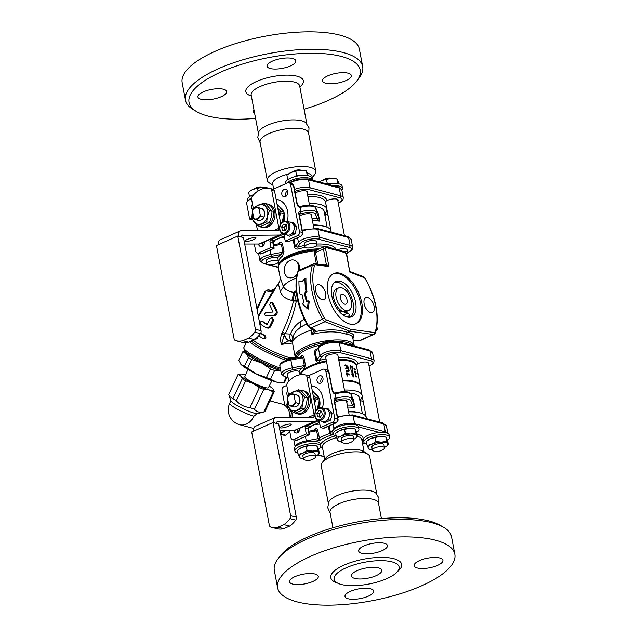 <?xml version="1.0" encoding="UTF-8"?>
<svg xmlns="http://www.w3.org/2000/svg" width="637" height="637" viewBox="0 0 637 637"><rect width="100%" height="100%" fill="white"/><g stroke="black" fill="none" stroke-linecap="round" stroke-linejoin="round"><path stroke-width="0.96" d="M330.197 513.263L327.713 507.705L328.867 501.797A24.66 8.281 -10.7 0 1 351.154 491.31A24.66 8.281 -10.7 0 1 375.726 492.942L378.959 498.023L378.673 504.098M381.412 518.614L378.497 503.19A24.66 8.281 169.3 0 0 352.723 499.631A24.66 8.281 169.3 0 0 330.03 512.347L332.944 527.77M260.246 143.038L257.754 137.481L258.917 131.572A24.66 8.281 -10.7 0 1 267.54 125.202A24.66 8.281 -10.7 0 1 305.768 122.718L309.009 127.798L308.714 133.881M312.273 177.612L314.734 174.458A24.66 8.281 169.3 0 0 315.777 171.257L308.547 132.966A24.66 8.281 169.3 0 0 282.772 129.407A24.66 8.281 169.3 0 0 260.071 142.131L267.309 180.414A24.66 8.281 169.3 0 0 269.451 183.018L272.891 185.056M333.724 185.797A13.106 4.403 -10.7 0 1 342.547 188.289L342.109 186.004A13.106 4.403 169.3 0 0 327.808 184.228M342.547 188.289A13.106 4.403 -10.7 0 1 341.87 190.129M253.852 194.532A13.106 4.403 169.3 0 0 247.419 199.763L247.642 200.974M248.414 200.329A13.106 4.403 -10.7 0 1 251.615 197.964M286.682 183.289A13.106 4.403 -10.7 0 1 300.306 177.922A13.106 4.403 -10.7 0 1 311.812 179.992L311.421 177.874A13.106 4.403 169.3 0 0 297.726 175.979A13.106 4.403 169.3 0 0 285.671 182.739L285.846 183.663M336.193 436.082A13.106 4.403 -10.7 0 1 333.143 433.972A13.106 4.403 -10.7 0 1 337.944 429.402A13.106 4.403 -10.7 0 1 351.226 426.583A13.106 4.403 -10.7 0 1 358.894 429.107A13.106 4.403 -10.7 0 1 356.768 432.22M366.888 444.212A13.106 4.403 -10.7 0 1 363.831 442.102A13.106 4.403 -10.7 0 1 368.632 437.531A13.106 4.403 -10.7 0 1 381.921 434.713A13.106 4.403 -10.7 0 1 389.581 437.237L389.151 434.96A13.106 4.403 169.3 0 0 379.604 432.515L358.48 426.917A13.106 4.403 169.3 0 0 358.456 426.83A13.106 4.403 169.3 0 0 350.796 424.298A13.106 4.403 169.3 0 0 337.514 427.124A13.106 4.403 169.3 0 0 332.713 431.695L333.143 433.972M389.581 437.237A13.106 4.403 -10.7 0 1 387.455 440.35M363.831 442.102L363.401 439.825A13.106 4.403 -10.7 0 1 368.202 435.254A13.106 4.403 -10.7 0 1 379.604 432.515M297.941 453.098A13.106 4.403 -10.7 0 1 294.891 450.996A13.106 4.403 -10.7 0 1 299.693 446.426A13.106 4.403 -10.7 0 1 312.974 443.607A13.106 4.403 -10.7 0 1 320.634 446.131A13.106 4.403 -10.7 0 1 318.508 449.244M320.634 446.131L320.204 443.846A13.106 4.403 -10.7 0 0 314.272 441.353A13.106 4.403 169.3 0 0 299.255 444.14A13.106 4.403 169.3 0 0 294.453 448.711L294.891 450.996M326.638 183.918L327.243 183.424L326.478 179.371L321.876 180.526L319.328 181.983M336.416 183.52L337.857 183.082L337.092 179.037L335.404 178.655A10.017 3.368 -10.7 0 0 331.63 178.376L326.478 179.371M339.059 183.902L337.092 179.037L331.63 178.376A10.017 3.368 -10.7 0 0 321.876 180.526A10.017 3.368 -10.7 0 0 319.925 181.577L319.607 181.792M327.243 183.424L329.647 183.902M337.857 183.082L338.08 183.703M294.796 176.656L296.547 175.294L295.783 171.242L291.181 172.396L286.897 175.199L287.661 179.252L288.553 179.148M305.72 175.39L307.161 174.952L306.397 170.907L304.717 170.525A10.017 3.368 -10.7 0 0 300.935 170.246L295.783 171.242M308.364 175.772L306.397 170.907L300.935 170.246A10.017 3.368 -10.7 0 0 291.181 172.396A10.017 3.368 -10.7 0 0 289.23 173.447L288.911 173.662M296.547 175.294L298.952 175.772M307.161 174.952L307.384 175.573M312.767 180.247L312.042 176.393A20.042 6.728 169.3 0 0 307.743 173.264A20.042 6.728 169.3 0 0 307.679 173.248M288.282 174.1A20.042 6.728 169.3 0 0 272.66 183.83L273.655 189.085M315.777 171.257A24.66 8.281 169.3 0 0 290.002 167.69A24.66 8.281 169.3 0 0 267.309 180.414M325.539 202.232L326.128 201.117A6.704 2.253 -10.7 0 1 326.805 200.695A6.704 2.253 -10.7 0 1 333.876 198.895A6.704 2.253 -10.7 0 1 338.279 200.177A6.704 2.253 -10.7 0 1 337.913 201.141M295.202 193.162A6.704 2.253 -10.7 0 1 302.424 190.813A6.704 2.253 -10.7 0 1 307.583 192.048A6.704 2.253 -10.7 0 1 307.217 193.011M309.216 203.577A28.514 9.579 -10.7 0 1 326.845 209.055A28.514 9.579 -10.7 0 1 325.228 213.244L324.544 213.491M325.228 215.179L325.722 215.593L324.894 214.096L325.228 213.244M325.531 202.136A1.545 1.449 176.3 0 1 326.805 200.695A30.058 10.096 169.3 0 0 307.504 194.532M324.894 214.088L325.642 214.287A16.96 13.066 104.8 0 1 328.031 215.258M253.542 209.119L254.306 207.272L263.185 203.322L269.379 210.616L267.484 216.094L266.696 221.867L257.81 225.817L251.615 218.523L252.451 212.551A10.017 7.724 -75.2 0 0 252.403 212.75A10.017 7.724 -75.2 0 0 254.155 222.026A10.017 7.724 -75.2 0 0 261.696 223.698A10.017 7.724 -75.2 0 0 267.484 216.094A10.017 7.724 -75.2 0 0 265.733 206.826A10.017 7.724 -75.2 0 0 258.192 205.154A10.017 7.724 -75.2 0 0 254.41 208.339M254.856 219.454L258.367 220.386A6.163 4.754 -75.2 0 0 263.989 217.121L263.973 217.034A6.099 4.698 -75.2 0 0 262.436 208.912L262.42 208.832A6.163 4.754 -75.2 0 0 261.528 208.466L258.009 207.535A6.163 4.754 -75.2 0 0 252.395 210.799L253.956 219.088A6.163 4.754 -75.2 0 0 254.856 219.454A6.163 4.754 -75.2 0 0 260.469 216.19L258.901 207.901A6.163 4.754 -75.2 0 0 258.009 207.535M262.436 208.912L263.113 210.106A5.335 4.109 104.8 0 1 264.244 216.094L263.973 217.034M257.81 225.817L260.501 226.533L269.387 222.584L271.282 217.106L272.079 211.333L265.884 204.031L263.185 203.322M266.696 221.867L269.387 222.584M269.379 210.616L272.079 211.333M263.989 217.121L260.469 216.19M258.901 207.901L262.42 208.832M280.766 223.921L274.579 191.156A3.081 2.373 -75.2 0 0 273.002 189.229A3.081 2.373 -75.2 0 0 272.931 189.213L270.223 188.496M241.781 235.379L279.149 235.061L259.02 244.019L244.696 244.019M247.124 239.536A5.781 1.139 -16.5 0 1 252.793 237.8A5.781 1.139 -16.5 0 1 255.994 237.896A5.781 1.139 -16.5 0 1 250.779 240.627A5.781 1.139 -16.5 0 1 244.911 241.184A5.781 1.139 -16.5 0 1 247.124 239.536M253.462 209.199L251.607 199.357A3.081 2.373 104.8 0 1 252.324 196.355A23.123 17.812 -75.2 0 1 270.08 188.456A3.081 2.373 104.8 0 1 270.152 188.472A3.081 2.373 104.8 0 1 271.728 190.399L278.895 228.325L273.512 230.713M238.541 236.263A7.708 4.172 -114 0 1 240.229 230.92A7.708 4.172 -114 0 1 241.208 230.713L277.851 230.713A3.081 1.672 66 0 0 278.25 230.634A3.081 1.672 66 0 0 278.895 228.325M242.498 235.061A3.081 1.672 66 0 0 242.108 235.141A3.081 1.672 66 0 0 241.399 237.02M281.594 233.134A7.708 4.172 -114 0 1 280.129 234.862A7.708 4.172 -114 0 1 279.149 235.061M286.483 221.23L290.759 222.361A6.553 5.048 104.8 0 1 293.96 229.989A6.553 5.048 104.8 0 1 287.406 235.029L283.131 233.898C279.962 232.545 278.895 229.814 279.914 225.705C281.307 222.281 283.497 220.792 286.483 221.23A6.553 5.048 -75.2 0 1 289.962 227.075A6.553 5.048 -75.2 0 1 285.957 233.628A6.553 5.048 -75.2 0 1 283.131 233.898A6.553 5.048 -75.2 0 1 279.922 230.411L279.683 229.177M260.429 333.661A3.081 2.373 -75.2 0 0 261.082 330.746L243.477 237.569L237.776 236.056L255.381 329.241A3.081 2.373 104.8 0 1 254.728 332.156L260.429 333.661A23.426 18.051 104.8 0 1 254.354 339.64L248.653 338.128A23.426 18.051 -75.2 0 0 254.728 332.156M237.776 236.056L216.469 245.54L234.074 338.717A3.081 2.373 104.8 0 0 235.642 340.644A23.426 18.051 -75.2 0 0 235.714 340.66A23.426 18.051 -75.2 0 0 242.864 340.707L248.653 338.128M242.864 340.707L248.557 342.212A23.426 18.051 104.8 0 1 241.415 342.173A23.426 18.051 104.8 0 1 241.343 342.157L235.786 340.684M248.557 342.212L254.354 339.64M259.02 244.019A7.708 4.172 66 0 0 260.007 243.812L280.129 234.862M240.229 230.92L220.099 239.87A7.708 4.172 66 0 0 218.348 244.704M257.531 230.713L256.337 224.375M283.656 221.437A12.334 9.499 -75.2 0 0 284.094 213.881M283.282 211.341A12.334 9.499 -75.2 0 0 279.802 207.248M279.627 207.041A12.334 9.499 104.8 0 1 284.118 221.278M282.82 221.859A11.482 8.846 -75.2 0 0 283.664 215.68M277.82 208.323L280.591 211.142A14.643 11.283 104.8 0 1 280.901 212.79L279.428 216.811M279.269 215.975A13.106 10.096 -75.2 0 0 277.963 209.071M282.048 222.432L284.15 213.65L280.901 212.79M284.15 213.65A14.643 11.283 -75.2 0 0 283.839 212.002L280.591 211.142M283.839 212.002L276.991 203.944M252.228 211.333A5.701 4.395 104.8 0 1 258.733 208.434M260.071 215.497A5.701 4.395 104.8 0 1 253.558 218.395M324.974 215.792L325.722 215.593L324.989 214.765M314.861 206.619A25.432 8.544 -10.7 0 1 324.122 211.269L327.131 227.21M317.369 211.651L318.046 212.487L319.455 219.924L319.32 221.135L317.377 218.802A26.977 9.061 169.3 0 0 312.058 218.626M313.245 224.909A25.432 8.544 -10.7 0 1 321.311 225.641L323.883 226.207A28.514 9.579 169.3 0 0 313.34 225.418M280.145 237.848L284.58 237.689M331.208 232.155L330.969 230.897A28.514 9.579 169.3 0 0 323.883 226.207M274.945 240.165A28.514 9.579 169.3 0 0 274.929 241.479L274.682 240.284M279.133 263.758L278.823 262.094A28.514 9.579 -10.7 0 1 282.51 256.002L283.983 251.766L282.502 243.923C281.865 242.219 281.013 241.734 279.954 242.45A28.514 9.579 169.3 0 0 278.345 243.844M293.155 239.791L294.533 247.076C295.25 248.796 296.555 249.409 298.45 248.916A28.514 9.579 -10.7 0 1 305.227 247.355M273.193 189.293L287.693 182.835A3.081 2.373 104.8 0 1 289.023 182.708L291.873 183.464A3.081 2.373 104.8 0 1 293.45 185.391L296.953 203.936A3.081 1.672 66 0 0 299.39 207.296L300.067 207.471A11.872 3.989 -10.7 0 1 315.769 207.925L317.799 212.774A1.545 1.449 -22.8 0 0 317.72 212.495L315.681 207.654L316.573 212.201A11.872 3.989 169.3 0 0 300.871 211.755L300.202 211.572A3.081 1.672 66 0 0 298.841 213.921L302.344 232.473A1.545 0.518 -10.7 0 1 302.679 232.712C303.196 233.723 302.599 234.934 300.871 236.359L288.091 241.909L285.241 241.152L297.67 235.626L300.521 236.375A1.545 0.836 66 0 0 300.871 236.359M296.953 203.936A1.545 0.518 -10.7 0 1 297.288 204.174L298.602 206.332L299.517 206.603C308.443 204.469 313.81 204.772 315.618 207.511L315.681 207.646M299.135 213.506A1.545 0.836 -114 0 1 299.286 213.53L300.696 213.897L300.871 211.755L300.067 207.471L299.342 206.762M319.455 219.924L318.611 217.05A1.545 1.449 157.2 0 1 317.377 218.802L315.347 213.96L316.573 212.201L318.611 217.05M284.245 235.889L273.719 240.571A1.545 0.836 66 0 0 274.077 240.555L273.138 242.761L274.141 248.255L271.036 247.475L269.953 241.765L272.803 242.522L273.886 248.231L261.457 253.757A1.545 0.836 66 0 0 261.807 253.741L274.141 248.255M252.483 219.861L249.632 219.104L251.631 218.22M285.241 241.152L284.158 235.451A1.545 1.186 -75.2 0 0 282.709 234.543L283.919 234.87M273.138 242.761A1.545 0.518 169.3 0 0 272.803 242.522A1.545 1.186 -75.2 0 1 273.719 240.571L270.868 239.815A1.545 1.186 -75.2 0 0 269.953 241.765M289.986 182.962A12.103 4.061 -10.7 0 1 308.539 179.881A1.545 1.186 -75.2 0 0 307.751 178.917L297.901 179.093L289.031 182.715A3.081 2.373 104.8 0 1 290.599 184.634L293.45 185.391A1.545 0.518 -10.7 0 1 293.784 185.63L297.288 204.174M251.551 198.919L248.629 200.217A3.081 2.373 104.8 0 0 246.798 204.127L249.632 219.104M288.091 241.909L300.521 236.375A3.081 2.373 104.8 0 0 302.344 232.473L299.494 231.717L290.599 184.634M254.338 244.019L255.7 251.209A3.081 2.373 104.8 0 0 257.276 253.136L261.807 253.741M260.127 253.884A3.081 2.373 104.8 0 0 261.457 253.757L258.606 253.008A3.081 2.373 104.8 0 1 257.276 253.136M258.606 253.008L271.036 247.475M287.422 190.766A3.854 2.97 -75.2 0 0 285.623 195.384A3.854 2.97 -75.2 0 0 285.941 196.355M262.548 242.681A3.854 2.97 -75.2 0 0 262.675 246.081M299.494 231.717A3.081 2.373 104.8 0 1 297.67 235.626M264.522 241.805A3.854 2.97 104.8 0 1 260.525 246.511A3.854 2.97 104.8 0 1 258.542 244.019M252.945 209.86A3.854 2.97 104.8 0 1 252.507 204.143M281.825 194.373A3.854 2.97 104.8 0 1 282.756 190.582A3.854 2.97 104.8 0 1 285.774 189.332A3.854 2.97 104.8 0 1 287.653 193.815A3.854 2.97 104.8 0 1 283.799 196.785A3.854 2.97 104.8 0 1 281.825 194.373M276.219 199.819A18.879 14.547 104.8 0 1 278.926 199.962M276.124 199.341A18.879 14.547 104.8 0 1 277.987 199.668A18.879 14.547 104.8 0 1 287.271 221.437M299.541 216.126A6.704 2.253 -10.7 0 1 306.771 213.785A6.704 2.253 -10.7 0 1 311.923 215.011A6.704 2.253 -10.7 0 1 311.557 215.983M270.868 239.815L282.709 234.543M286.411 224.845L284.03 227.473L284.651 230.769M284.954 230.729L282.279 230.14L281.658 226.844L283.712 224.144L286.387 224.734L287.008 228.03L284.954 230.729M284.03 227.473L281.658 226.844M286.085 224.773L283.712 224.144M290.09 222.186L292.964 222.361L296.778 226.852L294.891 226.35L294.238 227.974M293.768 225.243L294.891 226.35M291.077 221.859L291.635 222.711M288.672 235.149L287.765 235.706L286.945 234.91M287.765 235.706L289.652 236.208L295.122 233.779L296.778 226.852M293.394 231.518L293.235 233.277L291.714 233.787M293.235 233.277L295.122 233.779M267.182 203.983L268.703 204.381A11.944 9.205 104.8 0 1 274.818 211.85A11.944 9.205 104.8 0 1 271.935 223.611A11.944 9.205 104.8 0 1 262.587 227.481L261.066 227.083A11.944 9.205 -75.2 0 0 270.414 223.205A11.944 9.205 -75.2 0 0 273.297 211.452A11.944 9.205 -75.2 0 0 267.182 203.983A11.944 9.205 -75.2 0 0 264.857 203.76M258.933 226.119A11.944 9.205 -75.2 0 0 261.066 227.083M356.505 81.385L358.862 78.359A90.175 30.289 169.3 0 0 362.684 66.646A90.175 30.289 169.3 0 0 309.924 49.256A90.175 30.289 169.3 0 0 218.507 68.669A90.175 30.289 169.3 0 0 185.463 100.128A90.175 30.289 169.3 0 0 193.298 109.644L196.602 111.594A87.094 29.254 -10.7 0 1 269.18 57.489A87.094 29.254 -10.7 0 1 356.505 81.385A87.094 29.254 -10.7 0 1 328.278 100.455A87.094 29.254 -10.7 0 1 304.056 109.23M362.684 66.646L359.395 49.24A90.175 30.289 169.3 0 0 306.636 31.85A90.175 30.289 169.3 0 0 215.218 51.263A90.175 30.289 169.3 0 0 182.174 82.722L185.463 100.128M255.588 118.386A87.094 29.254 -10.7 0 1 196.602 111.594M290.472 65.898A14.643 4.921 -10.7 0 1 275.622 69.051A14.643 4.921 -10.7 0 1 267.054 66.224A14.643 4.921 -10.7 0 1 280.535 58.676A14.643 4.921 -10.7 0 1 295.839 60.794A14.643 4.921 -10.7 0 1 290.472 65.898M223.555 89.268A14.643 4.921 -10.7 0 1 226.692 91.553A14.643 4.921 -10.7 0 1 213.22 99.109A14.643 4.921 -10.7 0 1 197.916 96.991A14.643 4.921 -10.7 0 1 207.097 90.486A14.643 4.921 -10.7 0 1 223.555 89.268M254.609 113.195A14.643 4.921 -10.7 0 1 253.391 111.69A14.643 4.921 -10.7 0 1 253.972 109.835M325.674 83.208A14.643 4.921 -10.7 0 1 322.529 80.923A14.643 4.921 -10.7 0 1 336.01 73.366A14.643 4.921 -10.7 0 1 351.313 75.484A14.643 4.921 -10.7 0 1 342.133 81.99A14.643 4.921 -10.7 0 1 325.674 83.208M302.416 390.449L303.937 390.847A11.944 9.205 104.8 0 1 310.052 398.316A11.944 9.205 104.8 0 1 307.169 410.077A11.944 9.205 104.8 0 1 297.821 413.946L296.301 413.548A11.944 9.205 -75.2 0 0 305.649 409.671A11.944 9.205 -75.2 0 0 308.531 397.918A11.944 9.205 -75.2 0 0 302.416 390.449A11.944 9.205 -75.2 0 0 300.083 390.226M294.167 412.585A11.944 9.205 -75.2 0 0 296.301 413.548M288.696 395.665L286.841 385.823A3.081 2.373 104.8 0 1 287.558 382.821A23.123 17.812 -75.2 0 1 305.314 374.922A3.081 2.373 104.8 0 1 305.386 374.938A3.081 2.373 104.8 0 1 306.962 376.865L314.129 414.791L308.746 417.179M292.765 417.179L291.563 410.841M323.907 421.614L322.999 422.172L322.179 421.376M325.316 408.651L326.311 408.325L326.869 409.177M328.628 417.983L328.469 419.743L326.948 420.253M328.995 411.709L330.125 412.816L329.472 414.44M322.999 422.172L324.886 422.673L330.356 420.245L331.519 416.869L332.004 413.317L328.198 408.827L326.311 408.325M328.469 419.743L330.356 420.245M330.125 412.816L332.004 413.317M287.717 406.326L284.866 405.57L282.032 390.592A3.081 2.373 104.8 0 1 283.863 386.683L286.785 385.385M284.866 405.57L286.865 404.678M289.572 430.485L290.934 437.675A3.081 2.373 104.8 0 0 292.51 439.602L297.041 440.207A1.545 0.836 66 0 1 296.683 440.223L293.84 439.474A3.081 2.373 104.8 0 1 292.51 439.602M293.84 439.474L306.27 433.94L305.187 428.231L308.037 428.988L309.112 434.697L306.27 433.94M319.479 422.355L308.953 427.037L306.102 426.28A1.545 1.186 -75.2 0 0 305.187 428.231M306.102 426.28L317.943 421.009L319.153 421.336M334.728 418.183L325.833 371.1L328.684 371.857L332.188 390.401A3.081 1.672 66 0 0 334.624 393.762L335.301 393.937L336.105 398.221L335.436 398.037A3.081 1.672 66 0 0 334.075 400.386L337.578 418.939L334.728 418.183A3.081 2.373 104.8 0 1 332.904 422.092L320.475 427.618L319.392 421.909A1.545 1.186 -75.2 0 0 317.943 421.009M308.419 375.758L322.927 369.301A3.081 2.373 104.8 0 1 324.257 369.173A3.081 2.373 104.8 0 1 325.833 371.1M311.358 385.807A18.879 14.547 104.8 0 1 313.213 386.133A18.879 14.547 104.8 0 1 322.497 407.903M317.059 380.838A3.854 2.97 104.8 0 1 317.99 377.048A3.854 2.97 104.8 0 1 321.008 375.798A3.854 2.97 104.8 0 1 322.887 380.281A3.854 2.97 104.8 0 1 319.033 383.251A3.854 2.97 104.8 0 1 317.059 380.838M288.179 396.325A3.854 2.97 104.8 0 1 287.741 390.608M299.756 428.271A3.854 2.97 104.8 0 1 295.759 432.977A3.854 2.97 104.8 0 1 293.768 430.485M321.717 407.696L325.993 408.827A6.553 5.048 104.8 0 1 329.194 416.455A6.553 5.048 104.8 0 1 322.64 421.495L318.365 420.364C315.196 419.011 314.129 416.279 315.148 412.163C316.541 408.747 318.731 407.258 321.717 407.696A6.553 5.048 -75.2 0 1 325.196 413.54A6.553 5.048 -75.2 0 1 321.183 420.094A6.553 5.048 -75.2 0 1 318.365 420.364A6.553 5.048 -75.2 0 1 315.156 416.877L314.917 415.642M321.621 411.199L322.242 414.496L320.188 417.195L317.513 416.606L316.884 413.309L318.946 410.61L321.621 411.199M321.645 411.311L319.264 413.939L316.884 413.309M321.319 411.239L318.946 410.61M319.264 413.939L319.885 417.235M316.828 419.6A7.708 4.172 -114 0 1 315.363 421.328A7.708 4.172 -114 0 1 314.383 421.527L294.254 430.485A7.708 4.172 66 0 0 295.234 430.278L315.363 421.328M320.475 427.618L323.779 428.311L336.105 422.825A1.545 0.836 66 0 1 335.747 422.841L323.317 428.375M334.775 402.592A6.704 2.253 -10.7 0 1 341.997 400.251A6.704 2.253 -10.7 0 1 347.157 401.477A6.704 2.253 -10.7 0 1 346.791 402.449M348.479 411.375A25.432 8.544 -10.7 0 1 356.545 412.107L359.117 412.672A28.514 9.579 169.3 0 0 348.574 411.884M366.442 418.62L366.203 417.362A28.514 9.579 169.3 0 0 359.117 412.672M311.445 386.285A18.879 14.547 104.8 0 1 314.152 386.428M314.861 393.507A12.334 9.499 104.8 0 1 319.352 407.744M322.656 377.231A3.854 2.97 -75.2 0 0 320.857 381.85A3.854 2.97 -75.2 0 0 321.175 382.821M298.387 432.157L297.813 429.131A3.854 2.97 -75.2 0 0 297.909 432.547M308.372 429.227A1.545 0.518 169.3 0 0 308.037 428.988A1.545 1.186 -75.2 0 1 308.953 427.037A1.545 0.836 66 0 0 309.311 427.013L308.372 429.227L309.375 434.721L296.683 440.223A3.081 2.373 104.8 0 1 295.361 440.35M334.361 400.068L335.922 400.362L336.105 398.221A11.872 3.989 169.3 0 1 351.807 398.666L350.581 400.426L352.611 405.267L354.554 407.592L353.846 403.516A1.545 1.449 157.2 0 1 352.611 405.267A26.977 9.061 169.3 0 0 347.292 405.092M332.188 390.401A1.545 0.518 -10.7 0 1 332.522 390.64L333.836 392.798L334.743 393.069C343.677 390.935 349.044 391.237 350.852 393.977L351.003 394.391A11.872 3.989 -10.7 0 0 335.301 393.937L334.576 393.228M352.595 398.117L351.003 394.391L351.807 398.666L353.846 403.516M353.28 398.953L354.682 406.39M310.171 426.631A28.514 9.579 169.3 0 0 310.155 427.945L309.916 426.75M315.379 424.314L319.814 424.154M360.208 402.258L360.956 402.058L360.128 400.562L360.876 400.753A16.96 13.066 104.8 0 1 363.265 401.724M360.462 401.644L360.216 401.23M344.45 390.035A28.514 9.579 -10.7 0 1 362.071 395.521A28.514 9.579 -10.7 0 1 360.462 399.71L359.778 399.956M350.095 393.085A25.432 8.544 -10.7 0 1 359.356 397.735L362.365 413.676M360.128 400.562L360.462 399.71M295.703 402.656L295.305 401.963A5.701 4.395 104.8 0 1 288.792 404.861L289.19 405.554A6.163 4.754 -75.2 0 0 290.09 405.92A6.163 4.754 -75.2 0 0 295.703 402.656L299.215 403.587L299.478 402.56A5.335 4.109 104.8 0 0 298.347 396.572L297.654 395.298A6.163 4.754 -75.2 0 0 296.754 394.932L293.243 394A6.163 4.754 -75.2 0 0 287.629 397.265L287.454 397.799A5.701 4.395 104.8 0 1 293.968 394.9L294.135 394.367A6.163 4.754 -75.2 0 0 293.243 394M287.454 397.799L288.792 404.861M295.305 401.963L293.968 394.9M314.503 402.441A13.106 10.096 -75.2 0 0 313.197 395.537M317.282 408.898L319.384 400.116L316.135 399.248L314.662 403.277M319.384 400.116A14.643 11.283 -75.2 0 0 319.073 398.467L312.226 390.409M313.054 394.789L315.825 397.607A14.643 11.283 104.8 0 1 316.135 399.248M319.073 398.467L315.825 397.607M318.054 408.325A11.482 8.846 -75.2 0 0 318.898 402.146M318.89 407.903A12.334 9.499 -75.2 0 0 319.328 400.347M318.508 397.807A12.334 9.499 -75.2 0 0 315.036 393.714M294.135 394.367L297.654 395.298M316 410.387L309.813 377.622A3.081 2.373 -75.2 0 0 308.236 375.695A3.081 2.373 -75.2 0 0 308.165 375.679L305.457 374.962M277.015 421.845L277.732 421.527A3.081 1.672 66 0 0 277.342 421.606A3.081 1.672 66 0 0 276.633 423.486M273.767 422.729A7.708 4.172 -114 0 1 275.463 417.378A7.708 4.172 -114 0 1 276.442 417.179L313.086 417.179A3.081 1.672 66 0 0 313.484 417.1A3.081 1.672 66 0 0 314.129 414.791M275.463 417.378L255.333 426.336A7.708 4.172 66 0 0 253.582 431.169M282.358 426.002A5.781 1.139 -16.5 0 1 288.02 424.266A5.781 1.139 -16.5 0 1 291.228 424.361A5.781 1.139 -16.5 0 1 286.013 427.093A5.781 1.139 -16.5 0 1 280.145 427.65A5.781 1.139 -16.5 0 1 282.358 426.002M294.254 430.485L279.93 430.485M295.664 520.126A23.426 18.051 104.8 0 1 289.588 526.098L283.791 528.678L278.098 527.173A23.426 18.051 -75.2 0 1 270.948 527.125A23.426 18.051 -75.2 0 1 270.876 527.11A3.081 2.373 104.8 0 1 269.308 525.183L251.703 432.005L273.01 422.522L290.615 515.707A3.081 2.373 104.8 0 1 289.962 518.614L295.664 520.126A3.081 2.373 -75.2 0 0 296.316 517.212L278.711 424.035L273.01 422.522M283.791 528.678A23.426 18.051 104.8 0 1 276.649 528.638A23.426 18.051 104.8 0 1 276.577 528.622L271.02 527.149M289.588 526.098L283.887 524.593A23.426 18.051 -75.2 0 0 289.962 518.614M278.098 527.173L283.887 524.593M277.732 421.527L314.383 421.527M290.09 405.92L293.601 406.852A6.163 4.754 -75.2 0 0 299.215 403.587M304.613 397.082L302.718 402.56L301.922 408.333L293.044 412.282L295.735 412.999L304.621 409.05L306.516 403.563L307.313 397.799L301.118 390.497L298.419 389.788L304.613 397.082L307.313 397.799M301.922 408.333L304.621 409.05M293.044 412.282L286.849 404.989L287.685 399.017M288.776 395.577L289.532 393.738L298.419 389.788M287.685 399.025A10.017 7.724 -75.2 0 0 287.637 399.216A10.017 7.724 -75.2 0 0 289.389 408.492A10.017 7.724 -75.2 0 0 296.93 410.164A10.017 7.724 -75.2 0 0 302.718 402.56A10.017 7.724 -75.2 0 0 300.967 393.284A10.017 7.724 -75.2 0 0 293.426 391.62A10.017 7.724 -75.2 0 0 289.644 394.805M299.199 403.5A6.099 4.698 -75.2 0 0 297.67 395.378M352.006 374.596A28.052 9.42 -10.7 0 1 352.102 374.62L351.847 371.228L351.154 370.591L350.167 365.383L351.305 366.442L352.07 365.885L353.216 374.667A28.514 9.579 -10.7 0 1 353.758 374.827L353.304 377.032L351.863 374.325A28.514 9.579 -10.7 0 1 352.452 374.46M351.728 366.132L352.858 374.819A28.052 9.42 -10.7 0 1 353.4 374.986L353.081 376.594M350.278 365.964L351.305 366.442M356.409 376.387L356.155 377.12M356.593 376.101L356.521 376.953A28.514 9.579 169.3 0 0 356.115 376.738L355.406 375.488L355.621 374.755L356.027 376.3A28.514 9.579 -10.7 0 1 356.433 376.523L356.067 376.682A28.052 9.42 -10.7 0 0 355.956 376.618M356.609 376.3L356.521 376.953M355.223 371.427L355.327 373.194A28.052 9.42 -10.7 0 1 355.772 373.465L355.86 373.895M355.693 373.035A28.514 9.579 -10.7 0 1 356.147 373.298L356.226 373.736A28.514 9.579 169.3 0 0 355.064 373.107L354.968 373.011A28.052 9.42 -10.7 0 1 355.12 373.083L355.223 371.562M355.772 373.465L356.226 373.736M354.968 373.011L354.61 371.267L355.096 372.725A28.514 9.579 -10.7 0 1 355.478 372.924M355.032 370.073L354.976 368.855L355.223 369.986L354.586 370.089M353.782 368.95L354.307 368.751M354.936 369.476L354.833 370.001M355.088 369.826L354.196 369.102L354.817 368.425M354.395 368.688L355.518 369.548L354.713 369.993M355.39 369.898L354.913 369.906M354.944 368.871L354.18 368.982M348.128 368.656L348.789 369.086L349.164 371.1L348.59 371.769A28.514 9.579 169.3 0 0 346.647 371.578L346.48 370.686A28.514 9.579 -10.7 0 1 348.343 370.869L348.057 368.982M346.178 370.853A28.052 9.42 -10.7 0 1 347.977 371.029M347.929 368.743L348.67 371.761M346.106 372.995L346.918 373.059L347.093 373.951A28.052 9.42 -10.7 0 1 349.012 374.158L349.18 375.05M349.665 374.867L349.538 374.882A28.514 9.579 169.3 0 0 347.627 374.675L347.109 376.149M346.918 373.059L347.292 372.892L346.48 372.836L347.292 372.892L347.093 373.951M347.46 373.784A28.514 9.579 -10.7 0 1 349.371 373.991L349.012 374.158M349.538 374.882L349.371 373.991M347.483 375.981L347.794 375.567L347.483 375.981L346.982 375.512L346.48 372.836M347.627 374.675L347.428 375.734M345.748 368.64L346.329 368.839L345.772 368.035L347.603 367.039L345.326 365.646L345.071 365.001L345.588 364.913L347.874 366.291L348.176 367.891L346.249 368.871M345.071 365.001L347.507 366.45L347.81 368.059L346.194 368.879M344.697 365.168L345.214 365.073M360.279 386.11A28.514 9.579 169.3 0 0 360.231 385.751A28.514 9.579 169.3 0 0 354.108 381.3A28.514 9.579 169.3 0 0 342.602 380.273M338.828 360.303A28.514 9.579 -10.7 0 1 350.334 361.33A28.514 9.579 -10.7 0 1 353.981 362.772A28.514 9.579 -10.7 0 1 356.457 365.781L360.231 385.751M300.513 374.699A28.514 9.579 -10.7 0 1 301.62 372.661A28.514 9.579 -10.7 0 1 326.542 361.681M353.981 362.772L353.153 362.278A27.749 9.316 169.3 0 0 349.609 360.876A27.749 9.316 169.3 0 0 338.749 359.865M326.455 361.227A27.749 9.316 169.3 0 0 302.209 371.904L301.62 372.661M342.738 380.99A28.514 9.579 -10.7 0 1 360.367 386.468L362.071 395.521M328.286 503.119L321.223 465.743A24.66 8.281 -10.7 0 1 322.266 462.542A24.66 8.281 -10.7 0 1 343.916 453.026A24.66 8.281 -10.7 0 1 367.549 453.982A24.66 8.281 -10.7 0 1 369.691 456.586L376.754 493.962M328.366 426.272L329.743 433.55L331.885 434.952L330.563 433.08A1.545 0.518 -10.7 0 1 329.743 433.55A28.514 9.579 169.3 0 0 323.962 435.756A28.514 9.579 169.3 0 0 319.217 438.232A1.545 0.518 -10.7 0 1 318.11 438.622L319.901 440.286L317.736 430.389A1.545 0.518 -10.7 0 1 316.629 430.779L314.137 430.293L314.829 430.071A1.545 1.21 52.5 0 0 315.188 428.916A28.514 9.579 169.3 0 0 313.579 430.309M317.736 430.389C317.099 428.685 316.247 428.199 315.188 428.916M364.595 443.225L362.66 444.26M364.675 443.288L363.878 443.511M322.266 462.542L325.81 458.003A20.042 6.728 -10.7 0 1 340.97 450.781A20.042 6.728 -10.7 0 1 360.04 450.041A20.042 6.728 -10.7 0 1 362.596 451.052L367.549 453.982M346.241 567.766A33.068 11.108 169.3 0 0 334.457 580.275A33.068 11.108 169.3 0 0 368.68 584.073A33.068 11.108 169.3 0 0 399.16 568.053A33.068 11.108 169.3 0 0 381.125 560.64A33.068 11.108 169.3 0 0 346.241 567.766M357.118 570.641A15.415 5.176 -10.7 0 1 372.749 567.328A15.415 5.176 -10.7 0 1 381.762 570.298A15.415 5.176 -10.7 0 1 367.581 578.245A15.415 5.176 -10.7 0 1 351.473 576.023A15.415 5.176 -10.7 0 1 357.118 570.641M277.605 587.76L274.316 570.354A90.175 30.289 -10.7 0 1 278.138 558.641A90.175 30.289 -10.7 0 1 307.36 538.894A90.175 30.289 -10.7 0 1 443.702 527.356A90.175 30.289 -10.7 0 1 451.537 536.872L454.826 554.278A90.175 30.289 -10.7 0 1 421.782 585.737A90.175 30.289 -10.7 0 1 330.364 605.15A90.175 30.289 -10.7 0 1 277.605 587.76A90.175 30.289 -10.7 0 1 360.59 541.259A90.175 30.289 -10.7 0 1 454.826 554.278M443.702 527.356L440.398 525.406A87.094 29.254 169.3 0 0 308.722 536.545A87.094 29.254 169.3 0 0 280.495 555.615L278.138 558.641M419.496 560.592A14.643 4.921 -10.7 0 1 434.346 557.439A14.643 4.921 -10.7 0 1 442.914 560.265A14.643 4.921 -10.7 0 1 429.434 567.814A14.643 4.921 -10.7 0 1 414.13 565.704A14.643 4.921 -10.7 0 1 419.496 560.592M370.63 588.747A14.643 4.921 -10.7 0 1 373.768 591.032A14.643 4.921 -10.7 0 1 360.295 598.581A14.643 4.921 -10.7 0 1 344.991 596.471A14.643 4.921 -10.7 0 1 354.172 589.966A14.643 4.921 -10.7 0 1 370.63 588.747M312.926 581.446A14.643 4.921 -10.7 0 1 298.084 584.599A14.643 4.921 -10.7 0 1 289.517 581.772A14.643 4.921 -10.7 0 1 302.989 574.224A14.643 4.921 -10.7 0 1 318.293 576.334A14.643 4.921 -10.7 0 1 312.926 581.446M361.8 553.29A14.643 4.921 -10.7 0 1 358.655 551.013A14.643 4.921 -10.7 0 1 372.135 543.457A14.643 4.921 -10.7 0 1 387.439 545.575A14.643 4.921 -10.7 0 1 378.259 552.08A14.643 4.921 -10.7 0 1 361.8 553.29M310.872 328.358L311.899 334.433L315.729 331.519L314.527 329.44L310.872 328.031A4.626 2.508 -114 0 1 308.427 325.634A51.637 27.972 -114 0 1 298.18 271.442A4.626 2.508 -114 0 1 299.111 270.263L297.646 272.007A1.545 1.099 17 0 1 298.18 271.442L312.385 265.119A51.637 27.972 66 0 0 322.633 319.312A4.626 2.508 66 0 0 325.077 321.709L349.745 331.248L347.38 332.299C338.804 329.377 328.254 329.114 315.729 331.519A1.545 1.346 30.5 0 1 314.081 330.229L311.899 334.433C325.284 331.081 336.806 331.017 346.464 334.258C350.239 334.767 352.317 335.842 352.675 337.483L354.244 345.756A30.058 10.096 169.3 0 0 322.832 341.416A30.058 10.096 169.3 0 0 295.17 356.919L292.622 343.454A30.058 10.096 -10.7 0 1 311.095 330.213A4.626 1.553 -10.7 0 0 313.205 329.257M314.527 329.44A1.545 1.139 -68.9 0 1 313.786 329.48A1.545 1.139 -68.9 0 1 313.778 329.48L314.216 329.655M314.216 329.711L314.081 330.229M300.043 327.665A9.252 4.276 53.9 0 0 300.115 321.844C295.879 324.735 292.638 328.819 290.384 334.091A6.163 3.902 113.8 0 0 291.085 340.357L292.502 340.564L293.792 334.783C294.772 332.355 297.081 329.823 300.712 327.203A24.278 8.154 169.3 0 1 306.755 324.09M300.927 327.06L306.628 323.851M352.89 338.605C355.175 335.341 353.336 333.239 347.38 332.299L346.464 334.258M302.042 294.485L300.003 293.991L302.034 294.445A53.182 28.808 66 0 0 304.04 302.782L302.241 303.586L307.424 308.786L308.252 300.911L306.445 301.715A53.182 28.808 -114 0 1 304.438 293.37L306.015 291.316A53.182 28.808 -114 0 1 304.956 278.457L301.946 281.785L298.944 281.132A53.182 28.808 66 0 0 300.003 293.991M304.956 278.457L305.951 278.719A51.637 27.972 66 0 0 306.962 291.571L305.386 293.625A51.637 27.972 66 0 0 307.233 301.365M308.252 300.911L309.216 301.166L308.419 309.049L307.424 308.786M258.431 316.716L275.319 288.569C273.56 290.225 271.673 290.783 269.674 290.217A6.163 6.099 -145 0 0 275.303 287.828L278.377 283.847L280.216 291.037C281.697 295.918 285.583 299.048 291.889 300.417A9.252 0.956 104.6 0 0 293.577 292.343C288.322 291.451 284.89 289.485 283.29 286.459L280.121 277.262L278.313 267.699A30.058 10.096 -10.7 0 1 314.463 251.018L314.296 252.873L316.39 263.989M296.946 274.651L293.171 277.573L289.365 277.995M294.087 260.119L295.879 260.844L298.259 263.009L299.557 266.091L299.358 270.152M296.301 292.112L293.577 292.343A24.278 8.154 -10.7 0 1 296.157 290.743M296.261 300.983L294.19 292.534L293.466 301.022C290.934 311.859 287.215 322.25 282.326 332.195A4.626 0.741 -153.8 0 1 285.201 333.78C290.273 323.564 293.952 312.799 296.237 301.484L296.261 300.983L291.889 300.417M292.622 343.454L292.407 341.623A29.963 10.065 -10.7 0 1 292.502 340.564C292.749 337.061 292.041 334.903 290.384 334.091L285.201 333.78L284.612 334.568A6.163 3.456 69.6 0 0 289.047 340.811L291.085 340.357M292.423 341.862L289.015 340.803A6.163 3.241 -116.8 0 1 284.261 335.062L284.612 334.568A4.626 0.812 20.5 0 0 281.825 333.358L281.578 334.043C280.407 337.666 280.352 341.113 281.395 344.378L289.007 340.795M324.448 318.189A50.1 27.136 -114 0 1 314.511 265.613A3.081 1.672 -114 0 1 315.673 264.753A1.545 1.226 -82.2 0 0 314.702 263.758L326.431 265.358L328.923 266.569L325.563 248.78A1.545 0.836 -114 0 1 326.24 247.61L345.238 252.642A1.545 0.836 -114 0 1 346.456 254.322A1.545 0.518 169.3 0 1 346.783 254.561L349.817 272.103L363.735 277.485A3.081 1.672 -114 0 1 365.367 279.086A50.1 27.136 -114 0 1 375.304 331.646A3.081 1.672 -114 0 1 374.134 332.498A1.545 1.226 97.8 0 1 373.298 334.473L349.745 331.248L350.661 329.289L326.072 319.782A3.081 1.672 -114 0 1 324.448 318.189L307.719 325.81C296.977 306.071 293.617 288.131 297.646 272.007M298.49 270.661A9.252 7.126 -75.2 0 0 293.92 260.071A9.252 7.126 -75.2 0 0 289.939 260.453A9.252 7.126 -75.2 0 0 284.277 269.706A9.252 7.126 -75.2 0 0 289.19 277.955A9.252 7.126 -75.2 0 0 293.171 277.573A9.252 7.126 -75.2 0 0 297.105 273.966M280.216 291.037A9.252 6.266 159.5 0 0 283.29 286.459A30.058 10.096 169.3 0 1 296.332 278.066M317.043 249.823L314.057 250.07A1.545 0.414 -95 0 1 314.463 251.018L317.903 249.489M314.296 252.873A1.545 0.518 169.3 0 0 315.554 252.563L316.079 250.811L317.767 249.553M297.885 301.142L293.466 301.022M281.578 334.043A4.626 0.852 17.9 0 1 284.261 335.062L281.395 344.378L292.55 343.024M354.984 340.389A1.545 1.226 -82.2 0 0 355.613 340.317L353.216 340.333M340.102 273.233A27.439 14.866 -114 0 1 360.478 297.829A27.439 14.866 -114 0 1 356.059 323.7A27.439 14.866 -114 0 1 331.32 304.677A27.439 14.866 -114 0 1 333.748 273.56A27.439 14.866 -114 0 1 340.102 273.233M367.708 297.559A8.09 4.387 -114 0 1 373.72 304.812A8.09 4.387 -114 0 1 372.414 312.441A8.09 4.387 -114 0 1 365.12 306.827A8.09 4.387 -114 0 1 365.837 297.654A8.09 4.387 -114 0 1 367.708 297.559M319.264 284.723A8.09 4.387 -114 0 1 325.276 291.977A8.09 4.387 -114 0 1 323.97 299.613A8.09 4.387 -114 0 1 316.677 293.999A8.09 4.387 -114 0 1 317.393 284.819A8.09 4.387 -114 0 1 319.264 284.723M315.673 264.753L328.923 266.569L326.295 264.228L324.376 265.08M282.326 332.195L281.825 333.358M346.456 254.322L349.817 272.103L350.613 271.744L363.106 276.577A1.545 1.139 111.1 0 1 363.735 277.485M266.967 290.974L268.551 291.483A1.545 0.979 102.7 0 1 269.674 290.217L268.44 289.779A3.081 2.373 -75.2 0 0 268.185 289.692L264.968 291.38L265.414 291.786A1.545 1.186 104.8 0 1 266.967 290.974A1.545 0.979 -66.7 0 1 268.44 289.779L268.185 289.692M275.303 287.828A23.059 3.36 -154.9 0 0 275.319 288.569L272.803 291.181L258.248 315.745M273.106 291.762A1.545 0.47 37.6 0 0 272.803 291.181L268.551 291.483M334.759 282.215A19.269 10.439 -114 0 1 337.984 282.382A19.269 10.439 -114 0 1 351.911 298.522A19.269 10.439 -114 0 1 350.31 317.154M340.349 281.323A19.269 10.439 66 0 0 335.89 281.554A19.269 10.439 66 0 0 334.186 303.403A19.269 10.439 66 0 0 351.552 316.764A19.269 10.439 66 0 0 354.658 298.594A19.269 10.439 66 0 0 340.349 281.323M338.701 310.832A2.309 1.25 -114 0 1 338.757 310.808A2.309 1.25 -114 0 1 339.29 310.776L347.834 313.046A2.309 1.25 -114 0 1 349.665 315.562L349.697 315.729A2.309 1.25 -114 0 1 349.482 317.258M338.709 287.892L336.336 288.943A12.334 6.681 66 0 0 334.353 300.568A12.334 6.681 66 0 0 343.51 311.628A12.334 6.681 66 0 0 346.369 311.477L348.734 310.426A12.334 6.681 -114 0 1 345.875 310.569A12.334 6.681 -114 0 1 336.718 299.517A12.334 6.681 -114 0 1 338.709 287.892A12.334 6.681 -114 0 1 349.824 296.444A12.334 6.681 -114 0 1 348.734 310.426M270.072 250.07L271.274 256.361L280.925 254.529A30.058 10.096 169.3 0 0 277.644 258.033L278.695 261.528A6.163 2.07 -10.7 0 1 276.434 263.678A6.163 2.07 -10.7 0 1 270.184 265A6.163 2.07 -10.7 0 1 266.577 263.814A6.163 2.07 -10.7 0 1 272.254 260.637A6.163 2.07 -10.7 0 1 278.695 261.528M297.59 237.824L298.458 242.402L295.353 246.607L293.999 239.416M280.24 368.059A26.205 3.814 -154.9 0 1 243.86 348.248A26.205 3.814 -154.9 0 1 243.836 347.619L246.193 342.595M243.86 348.248L244.608 350.246A24.66 3.591 25.1 0 0 257.794 359.555A24.66 3.591 25.1 0 0 280.495 369.444M342.778 294.167A5.399 2.922 66 0 0 341.528 294.23A5.399 2.922 66 0 0 341.05 300.346A5.399 2.922 66 0 0 345.915 304.088A5.399 2.922 66 0 0 346.783 299A5.399 2.922 66 0 0 342.778 294.167M376.746 327.577L376.945 328.612A1.545 1.186 104.8 0 1 376.172 330.492M376.586 328.517L376.945 328.612A1.545 0.518 -10.7 0 1 377.279 328.851L376.873 326.741M266.29 315.809L274.093 315.689C276.904 315.052 277.82 313.324 276.824 310.498L272.962 303.14L271.41 302.264L270.494 302.535L269.706 304.717L273.082 312.026L265.645 312.425L264.347 314.192L265.326 315.554L273.122 315.434C275.917 314.789 276.832 313.062 275.853 310.243L271.41 302.264M262.484 321.462L262.938 321.581A26.189 3.814 25.1 0 0 267.397 324.424M268.145 328.174L266.744 327.888L268.607 328.135L270.263 327.147L273.695 320.172L272.54 317.823M260.74 333.143A25.599 3.726 25.1 0 0 265.159 335.779C266.417 337.674 266.027 338.661 263.997 338.749M260.429 327.291L260.796 329.233M257.818 336.766L257.244 338.303L255.779 339.179M306.015 291.316L306.962 291.571M304.438 293.37L305.386 293.625M254.8 338.916L256.281 338.04M258.654 335.882A26.834 3.902 25.1 0 0 263.017 338.494C265.04 338.398 265.43 337.411 264.188 335.524A27.152 3.949 -154.9 0 1 260.605 333.398M263.017 338.494L264.267 338.86M264.188 335.524L265.159 335.779M267.054 324.528L267.014 324.512A27.725 4.037 -154.9 0 1 261.974 321.327L262.723 321.486M262.938 321.581L261.974 321.327C260.398 321.51 259.96 322.481 260.66 324.265A27.646 4.021 25.1 0 0 265.971 327.601L266.744 327.888M267.182 327.92L269.57 326.502L272.716 319.909L272.063 317.696L270.176 318.468L267.198 324.552M267.644 327.872L268.607 328.135M268.097 327.744L269.069 327.999M268.535 327.522L269.515 327.784M268.933 327.235L269.913 327.498M269.284 326.885L270.263 327.147M269.57 326.502L270.55 326.757M269.785 326.088L270.765 326.351M271.991 302.878L272.962 303.14M304.582 245.468A30.058 10.096 169.3 0 0 297.734 247.06L300.194 243.716L298.458 242.402A12.103 4.061 169.3 0 1 307.392 237.792A12.103 4.061 169.3 0 1 319.376 237.235A1.545 1.186 104.8 0 1 318.46 239.186L349.156 247.315A10.558 3.543 -10.7 0 1 347.635 252.61M298.45 248.916L297.734 247.06L295.353 246.607A1.545 0.518 169.3 0 1 294.533 247.076M279.579 243.629L278.902 243.836L281.395 244.313L282.876 252.156L280.925 254.529A1.545 1.21 52.5 0 1 282.51 256.002M273.512 244.767L279.595 243.613A1.545 1.21 52.5 0 0 279.954 242.45M326.017 358.894A30.058 10.096 169.3 0 0 319.161 360.478L316.788 360.024L319.885 355.828L318.404 347.977A12.103 4.061 -10.7 0 1 327.338 343.367A12.103 4.061 -10.7 0 1 339.322 342.81L370.017 350.939A12.103 4.061 -10.7 0 1 372.613 352.826L374.094 360.669A12.103 4.061 169.3 0 0 371.498 358.782L340.803 350.653A12.103 4.061 169.3 0 0 328.819 351.218A12.103 4.061 169.3 0 0 319.885 355.828L321.629 357.134A10.558 3.543 -10.7 0 1 329.417 353.105A10.558 3.543 -10.7 0 1 339.895 352.603L370.583 360.733A10.558 3.543 -10.7 0 1 369.07 366.028M317.322 348.781C315.442 349.371 314.495 350.661 314.479 352.651L315.968 360.494A1.545 0.518 169.3 0 0 316.788 360.024L315.307 352.181L318.588 347.014M318.627 346.958L315.307 352.181A1.545 0.518 -10.7 0 1 314.479 352.651M315.968 360.494C316.677 362.214 317.982 362.827 319.885 362.334A28.514 9.579 -10.7 0 1 326.383 360.829M321.629 357.134L319.161 360.478L319.885 362.334M300.194 374.747A28.514 9.579 -10.7 0 1 303.945 369.42L305.41 365.184L303.929 357.341C303.292 355.645 302.448 355.151 301.381 355.868A28.514 9.579 169.3 0 0 299.772 357.269M300.234 374.739A28.514 9.579 -10.7 0 1 326.407 360.972M338.693 359.587A28.514 9.579 -10.7 0 1 356.322 365.065A28.514 9.579 -10.7 0 1 356.37 365.423M288.067 377.542L285.424 376.841A10.558 3.543 -10.7 0 1 283.983 373.401A10.558 3.543 -10.7 0 1 292.702 369.786L290.679 359.085M303.929 357.341A1.545 0.518 -10.7 0 1 302.822 357.731L304.303 365.574L292.327 367.852A12.103 4.061 169.3 0 0 281.371 374.054L279.89 366.211A12.103 4.061 -10.7 0 1 290.846 360.001L302.822 357.731L300.338 357.253L301.03 357.031A1.545 1.21 52.5 0 0 301.381 355.868M305.41 365.184A1.545 0.518 169.3 0 1 304.303 365.574L302.36 367.955A30.058 10.096 169.3 0 0 299.072 371.451L300.091 374.763M303.945 369.42A1.545 1.21 52.5 0 0 302.36 367.955L292.702 369.786M333.167 273.846A27.439 14.866 -114 0 1 338.924 273.767A27.439 14.866 -114 0 1 359.109 297.798A27.439 14.866 -114 0 1 355.454 323.938M337.459 249.823A6.163 2.07 -10.7 0 1 343.614 248.589A6.163 2.07 -10.7 0 1 347.101 249.776L347.643 252.634A6.163 2.07 -10.7 0 1 346.663 254.083M304.828 246.79L304.295 243.939A6.163 2.07 -10.7 0 1 309.964 240.762A6.163 2.07 -10.7 0 1 316.414 241.646L316.947 244.504A6.163 2.07 -10.7 0 1 314.694 246.654A6.163 2.07 -10.7 0 1 308.443 247.984A6.163 2.07 -10.7 0 1 304.828 246.79A6.163 2.07 -10.7 0 1 310.506 243.613A6.163 2.07 -10.7 0 1 316.947 244.504M301.301 170.238A6.163 2.07 169.3 0 0 292.303 171.934M343.614 251.456A6.163 2.07 -10.7 0 1 347.643 252.634M331.996 178.368A6.163 2.07 169.3 0 0 322.999 180.064M266.577 263.814L266.043 260.963A6.163 2.07 -10.7 0 1 270.645 258.017A6.163 2.07 -10.7 0 1 277.644 258.033M258.041 190.965L257.531 188.265L252.929 189.412L250.66 190.686L248.645 192.223L249.409 196.268L250.301 196.164M268.193 188.17L266.465 187.549A10.017 3.368 -10.7 0 0 262.683 187.27L257.531 188.265M268.448 188.194L262.683 187.27A10.017 3.368 -10.7 0 0 252.929 189.412A10.017 3.368 -10.7 0 0 250.978 190.471L250.66 190.686M263.049 187.262A6.163 2.07 169.3 0 0 254.052 188.958M280.718 370.591A22.351 3.257 -154.9 0 1 267.078 365.439A22.351 3.257 -154.9 0 1 246.033 352.014L246.041 352.014M288.784 381.332L287.47 374.381A6.163 2.07 -10.7 0 1 289.731 372.231A6.163 2.07 -10.7 0 1 299.072 371.451M307.058 450.399L312.528 451.06A10.017 3.368 169.3 0 0 302.774 453.21L307.058 450.399L306.293 446.354L301.699 447.5L297.407 450.303L298.18 454.356L302.774 453.21A10.017 3.368 169.3 0 0 299.199 456.992A10.017 3.368 169.3 0 0 301.596 458.345A10.017 3.368 169.3 0 0 303.379 458.592M317.68 450.056L318.699 452.692A10.017 3.368 169.3 0 0 312.528 451.06L317.68 450.056L316.915 446.011L315.227 445.629A10.017 3.368 -10.7 0 0 311.445 445.351L306.293 446.354M315.498 456.307A10.017 3.368 169.3 0 0 317.075 455.423A10.017 3.368 169.3 0 0 318.699 452.692L319.408 453.671L318.643 449.618L316.915 446.011L311.445 445.351A10.017 3.368 -10.7 0 0 301.699 447.5A10.017 3.368 -10.7 0 0 299.74 448.552L299.43 448.767M303.459 458.99L302.893 455.988A6.163 2.07 -10.7 0 1 305.147 453.839A6.163 2.07 -10.7 0 1 311.397 452.509A6.163 2.07 -10.7 0 1 315.004 453.695L315.578 456.705A6.163 2.07 -10.7 0 1 314.805 457.995A11.251 11.251 0 0 1 304.645 459.914A6.163 2.07 -10.7 0 1 303.459 458.99A6.163 2.07 -10.7 0 1 305.72 456.84A6.163 2.07 -10.7 0 1 311.971 455.511A6.163 2.07 -10.7 0 1 315.578 456.705M319.408 453.671L317.21 455.336M301.596 458.345L299.908 457.963L298.18 454.356M295.679 358.042A5.399 1.815 169.3 0 0 290.488 357.93A5.399 1.815 169.3 0 0 285.894 359.985L285.519 360.462M285.591 360.438A6.163 2.07 -10.7 0 1 287.303 359.387A6.163 2.07 -10.7 0 1 295.13 358.145M356.927 366.124C356.139 365.893 356.362 365.152 357.596 363.91A6.163 2.07 -10.7 0 1 358.679 363.337A6.163 2.07 -10.7 0 1 364.929 362.007A6.163 2.07 -10.7 0 1 368.536 363.201L379.668 422.124M328.222 370.567L325.722 357.357A6.163 2.07 -10.7 0 1 327.983 355.207A6.163 2.07 -10.7 0 1 334.234 353.877A6.163 2.07 -10.7 0 1 337.841 355.072L344.736 391.58M345.318 433.383L350.78 434.036A10.017 3.368 169.3 0 0 341.026 436.186L345.318 433.383L344.545 429.33L339.951 430.477L335.667 433.279L336.432 437.332L341.026 436.186A10.017 3.368 169.3 0 0 337.451 439.968A10.017 3.368 169.3 0 0 339.847 441.322A10.017 3.368 169.3 0 0 341.639 441.568M355.932 433.041L356.951 435.668A10.017 3.368 169.3 0 0 350.78 434.036L355.932 433.041L355.167 428.988L353.479 428.605A10.017 3.368 -10.7 0 0 349.697 428.327L344.545 429.33M353.75 439.283A10.017 3.368 169.3 0 0 355.335 438.399A10.017 3.368 169.3 0 0 356.951 435.668L357.66 436.648L356.895 432.603L355.167 428.988L349.697 428.327A10.017 3.368 -10.7 0 0 339.951 430.477A10.017 3.368 -10.7 0 0 337.992 431.536L337.682 431.743M341.711 441.967L341.145 438.965A6.163 2.07 -10.7 0 1 343.407 436.815A6.163 2.07 -10.7 0 1 349.649 435.485A6.163 2.07 -10.7 0 1 353.264 436.671L353.83 439.681A6.163 2.07 -10.7 0 1 353.065 440.971A11.251 11.251 0 0 1 342.897 442.89A6.163 2.07 -10.7 0 1 341.711 441.967A6.163 2.07 -10.7 0 1 343.972 439.817A6.163 2.07 -10.7 0 1 350.223 438.495A6.163 2.07 -10.7 0 1 353.83 439.681M357.66 436.648L355.462 438.312M339.847 441.322L338.159 440.947L336.432 437.332M334.576 341.4L334.051 341.09A5.399 1.815 169.3 0 0 328.883 340.883A5.399 1.815 169.3 0 0 324.145 342.961L323.771 343.439M323.843 343.415A6.163 2.07 -10.7 0 1 325.555 342.372A6.163 2.07 -10.7 0 1 334.505 341.4M376.005 441.513L381.475 442.166A10.017 3.368 169.3 0 0 371.721 444.315L376.005 441.513L375.241 437.46L370.646 438.606L366.355 441.409L367.119 445.462L371.721 444.315A10.017 3.368 169.3 0 0 368.146 448.098A10.017 3.368 169.3 0 0 370.535 449.451A10.017 3.368 169.3 0 0 372.327 449.698M386.627 441.17L387.646 443.806A10.017 3.368 169.3 0 0 381.475 442.166L386.627 441.17L385.855 437.117L384.175 436.735A10.017 3.368 -10.7 0 0 380.393 436.456L375.241 437.46M384.445 447.413A10.017 3.368 169.3 0 0 386.022 446.529A10.017 3.368 169.3 0 0 387.646 443.806L388.355 444.777L387.591 440.732L385.855 437.117L380.393 436.456A10.017 3.368 -10.7 0 0 370.646 438.606A10.017 3.368 -10.7 0 0 368.688 439.665L368.369 439.872M372.406 450.096L371.833 447.094A6.163 2.07 -10.7 0 1 374.094 444.944A6.163 2.07 -10.7 0 1 380.345 443.615A6.163 2.07 -10.7 0 1 383.952 444.801L384.525 447.811A6.163 2.07 -10.7 0 1 383.753 449.101A11.251 11.251 0 0 1 373.593 451.02A6.163 2.07 -10.7 0 1 372.406 450.096A6.163 2.07 -10.7 0 1 374.667 447.946A6.163 2.07 -10.7 0 1 380.918 446.625A6.163 2.07 -10.7 0 1 384.525 447.811M388.355 444.777L386.149 446.441M370.535 449.451L368.855 449.077L367.119 445.462M244.473 366.227L248.526 357.572L246.232 353.447L242.816 351.72L238.771 360.383L241.065 364.499L244.473 366.227A25.432 3.703 25.1 0 0 247.658 368.194L256.48 374.046L266.417 377.502A25.432 3.703 25.1 0 0 270.55 379.158L276.522 382.089L283.608 382.622L280.997 382.797A23.123 3.368 -154.9 0 1 276.522 382.089A23.123 3.368 -154.9 0 1 256.48 374.046A23.123 3.368 -154.9 0 1 241.065 364.499A23.123 3.368 -154.9 0 1 240.491 363.838A23.123 3.368 -154.9 0 1 240.452 363.791M242.816 351.72A25.432 3.703 -154.9 0 1 243.772 351.417L245.333 351.305M286.117 377.271L283.608 382.622A25.432 3.703 25.1 0 0 284.564 382.311L286.833 377.462M280.758 370.814L274.603 370.503A25.432 3.703 -154.9 0 1 270.47 368.847L261.648 362.994L251.703 359.539A25.432 3.703 -154.9 0 1 248.526 357.572M270.55 379.158L274.603 370.503M247.658 368.194L251.703 359.539M266.417 377.502L270.47 368.847M245.5 351.489A23.123 3.368 25.1 0 0 246.232 353.447A23.123 3.368 25.1 0 0 261.648 362.994A23.123 3.368 25.1 0 0 280.75 370.774M247.936 369.42L244.791 376.698A13.019 1.895 25.1 0 0 255.779 383.928A13.019 1.895 25.1 0 0 268.368 387.734L271.943 380.655M288.903 407.903L285.878 406.279M280.662 434.378L284.309 435.35A14.643 11.283 -75.2 0 0 285.71 435.182L289.827 431.822M280.591 433.988A14.643 11.283 -75.2 0 0 280.957 433.924L285.169 430.485M291.045 417.179L291.205 412.035A14.643 11.283 -75.2 0 0 290.552 410.61L288.043 409.05M289.684 413.612A12.334 9.499 104.8 0 1 290.384 417.179M285.71 435.182L280.957 433.924M291.826 412.203L291.205 412.035M291.571 410.873L290.552 410.61M273.106 389.215L274.324 391.564A20.042 2.914 -154.9 0 1 273.289 391.898L268.918 389.844L263.79 389.382A20.042 2.914 -154.9 0 1 259.331 387.599L252.881 383.41L245.683 380.83L236.359 400.745A20.042 2.914 -154.9 0 1 232.927 398.627L229.272 396.318L228.771 394.367L238.095 374.452A20.042 2.914 -154.9 0 1 238.971 374.118L240.675 374.007A18.497 2.691 25.1 0 0 240.547 375.774L238.095 374.452M259.331 387.599L250.007 407.521C244.592 407.115 240.038 404.853 236.359 400.745M245.683 380.83A20.042 2.914 -154.9 0 1 242.251 378.704L232.927 398.627M242.251 378.704L240.547 375.774A18.497 2.691 25.1 0 0 252.881 383.41A18.497 2.691 25.1 0 0 268.918 389.844A18.497 2.691 25.1 0 0 273.074 389.167A18.497 2.691 25.1 0 0 272.62 388.642A18.497 2.691 25.1 0 0 269.228 386.03M274.324 391.564L265 411.486A20.042 2.914 -154.9 0 1 264.658 411.717L256.918 413.811L253.932 416.2A15.415 2.245 -154.9 0 1 238.111 409.583A15.415 2.245 -154.9 0 1 229.694 403.301L230.912 400.689M256.918 413.811A15.415 2.245 -154.9 0 1 241.726 408.006A15.415 2.245 -154.9 0 1 231 400.912L229.272 396.318M253.932 416.2A15.415 11.88 104.8 0 1 239.703 424.736L253.749 428.454M265.43 410.562L265.685 410.021M264.658 411.717A20.042 2.914 -154.9 0 1 263.965 411.821C259.936 412.84 256.767 411.996 254.466 409.304A20.042 2.914 -154.9 0 1 250.007 407.521M269.969 400.864L281.793 403.993A15.415 11.88 104.8 0 1 284.835 405.427M285.121 405.642A15.415 11.88 104.8 0 1 289.986 417.179M284.444 430.485A15.415 11.88 104.8 0 1 280.439 433.2M263.79 389.382L254.466 409.304M273.289 391.898L263.965 411.821M245.548 374.946A18.497 2.691 25.1 0 0 244.25 374.572A18.497 2.691 25.1 0 0 240.675 374.007M294.867 191.403A10.558 3.543 -10.7 0 1 309.104 189.683L339.8 197.812A10.558 3.543 -10.7 0 1 338.287 203.099M285.718 195.782L285.567 194.962M307.886 196.514A28.514 9.579 -10.7 0 1 325.507 201.993L326.845 209.055M307.751 178.917L338.438 187.047A1.545 1.186 -75.2 0 1 339.234 188.011L308.539 179.881L310.02 187.724A12.103 4.061 169.3 0 0 294.493 189.388M339.8 197.812A1.545 1.186 104.8 0 0 340.715 195.854L339.234 188.011A12.103 4.061 -10.7 0 1 341.83 189.898L343.311 197.749A12.103 4.061 169.3 0 0 340.715 195.854L310.02 187.724A1.545 1.186 104.8 0 1 309.104 189.683M271.728 190.399L274.579 191.156M261.082 330.746L255.381 329.241M312.441 220.633A25.432 8.544 -10.7 0 1 319.32 221.135M319.344 248.852A28.514 9.579 169.3 0 0 289.811 254.999A28.514 9.579 169.3 0 0 279.476 263.232M315.777 246.081A28.514 9.579 -10.7 0 1 332.355 248.47M300.696 213.897A10.327 3.472 -10.7 0 1 315.347 213.96M298.928 213.546L299.175 214.167A1.545 0.518 169.3 0 0 298.841 213.921M300.202 211.572A1.545 1.186 104.8 0 1 299.286 213.53L299.127 213.602M298.602 206.332L298.602 206.332A1.545 1.186 104.8 0 1 299.39 207.296M285.344 232.792A5.781 4.451 104.8 0 1 279.985 226.477A5.781 4.451 104.8 0 1 287.669 223.054A5.781 4.451 104.8 0 1 285.344 232.792M251.145 94.794L251.185 95.096A24.66 8.281 -10.7 0 1 260.222 86.497A24.66 8.281 -10.7 0 1 285.225 81.186A24.66 8.281 -10.7 0 1 299.661 85.939L306.803 123.737M299.836 86.871A29.286 9.834 169.3 0 0 292.065 75.373A29.286 9.834 169.3 0 0 254.402 82.492A29.286 9.834 169.3 0 0 251.36 96.028M320.578 419.25A5.781 4.451 104.8 0 1 315.219 412.935A5.781 4.451 104.8 0 1 322.903 409.519A5.781 4.451 104.8 0 1 320.578 419.25M335.922 400.362A10.327 3.472 -10.7 0 1 350.581 400.426M332.904 422.092L335.747 422.841A3.081 2.373 104.8 0 0 337.578 418.939A1.545 0.518 -10.7 0 1 337.913 419.178C338.43 420.189 337.833 421.399 336.105 422.825M324.257 369.173L327.107 369.93A3.081 2.373 104.8 0 1 328.684 371.857A1.545 0.518 -10.7 0 1 329.01 372.096L332.522 390.64M335.436 398.037A1.545 1.186 104.8 0 1 334.521 399.996A1.545 0.836 -114 0 0 334.369 399.972M333.836 392.798L333.836 392.798A1.545 1.186 104.8 0 1 334.624 393.762M347.675 407.099A25.432 8.544 -10.7 0 1 354.554 407.592M337.913 419.178L334.409 400.633A1.545 0.518 169.3 0 0 334.075 400.386M306.962 376.865L309.813 377.622M296.316 517.212L290.615 515.707M308.937 432.236L316.629 430.779L318.11 438.622L306.286 440.868L306.493 441.959M364.579 443.217L363.711 443.384A26.977 9.061 -10.7 0 1 362.62 444.077M387.829 433.471A12.103 4.061 169.3 0 0 385.297 431.83L354.61 423.701A12.103 4.061 169.3 0 0 342.993 424.17A12.103 4.061 169.3 0 0 333.876 428.59L330.563 433.08L329.202 425.898M337.594 417.514A12.103 4.061 -10.7 0 1 353.129 415.85A1.545 1.186 -75.2 0 0 352.333 414.886L337.411 416.55M385.258 432.682A1.545 1.186 104.8 0 0 385.297 431.83L383.816 423.979A1.545 1.186 -75.2 0 0 383.028 423.016L386.412 425.866A12.103 4.061 -10.7 0 0 383.816 423.979L353.129 415.85L354.61 423.701A1.545 1.186 104.8 0 1 354.562 424.553M334.099 429.139A1.545 1.362 36.4 0 1 333.876 428.59L333.047 424.186M314.272 441.353L319.901 440.286A26.977 9.061 -10.7 0 1 331.885 434.952L333.032 433.399M305.449 436.464L306.286 440.868A12.103 4.061 169.3 0 0 295.146 446.848L293.816 439.944M324.185 456.498L317.919 454.842M361.991 440.756A21.578 7.246 169.3 0 0 357.198 434.187M335.452 435.867A21.578 7.246 169.3 0 0 322.617 448.201M357.628 436.456A20.042 6.728 -10.7 0 1 361.768 439.538L364.109 451.944M324.727 459.388L322.386 446.983A20.042 6.728 -10.7 0 1 336.535 437.627M397.416 571.668A36.046 12.111 169.3 0 0 388.96 557.781A36.046 12.111 169.3 0 0 344.004 565.138A36.046 12.111 169.3 0 0 337.395 583.014M313.786 329.48L310.131 328.071A1.545 1.139 -68.9 0 0 310.872 328.031L325.077 321.709A1.545 1.139 -68.9 0 0 326.072 319.782M304.231 319.145L300.115 321.844M314.702 263.758L313.316 263.941A4.626 2.508 66 0 0 312.385 265.119A1.545 1.099 17 0 1 314.511 265.613M296.149 357.954A29.286 9.834 -10.7 0 1 324.424 342.666M336.495 341.488A29.286 9.834 -10.7 0 1 353.081 345.692M375.304 331.646A1.545 1.099 -163 0 1 375.591 332.625L374.126 334.369A4.626 2.508 66 0 1 373.298 334.473L359.093 340.795L355.613 340.317M326.08 265.31A1.545 0.836 66 0 0 326.295 264.228L323.429 249.059A1.545 0.518 -10.7 0 1 325.563 248.78M317.752 264.172L315.554 252.563L323.429 249.059A3.081 1.672 66 0 1 324.074 246.742L317.759 249.553M314.057 250.07A29.286 9.834 169.3 0 0 289.564 256.106A29.286 9.834 169.3 0 0 283.855 259.187C281.013 260.613 277.199 265.597 278.313 267.699M297.168 357.763A28.514 9.579 -10.7 0 1 320.785 344.935M345.772 343.757A28.514 9.579 -10.7 0 1 348.256 344.418M358.535 340.875A1.545 1.226 -82.2 0 0 359.093 340.795A4.626 2.508 -114 0 0 359.921 340.691L353.232 340.405M374.134 332.498L350.661 329.289M365.367 279.086L365.519 278.839C376.26 298.57 379.612 316.501 375.591 332.625M346.783 254.561L344.45 251.679A1.545 1.186 104.8 0 1 345.238 252.642M344.45 251.679L325.451 246.646A1.545 1.186 104.8 0 1 326.24 247.61M290.711 357.89A24.278 3.535 -154.9 0 1 253.104 340.19M287.375 358.926A25.233 3.671 -154.9 0 1 251.193 341.042M249.513 341.79A26.205 3.814 25.1 0 0 285.798 360.112M257.085 309.59L265.414 291.786M273.703 245.771L281.395 244.313A1.545 0.518 -10.7 0 0 282.502 243.923M283.983 251.766A1.545 0.518 169.3 0 1 282.876 252.156L270.892 254.434A12.103 4.061 169.3 0 0 259.936 260.637L263.328 263.487A1.545 1.186 -75.2 0 0 263.989 263.423A10.558 3.543 -10.7 0 1 262.555 259.984A10.558 3.543 -10.7 0 1 271.274 256.361M347.834 313.046L343.2 315.108M339.29 310.776L338.82 310.983M346.703 316.876L349.665 315.562M346.942 316.955L349.697 315.729M256.408 338.08L257.244 338.303M272.716 319.909L273.695 320.172M273.122 315.434L274.093 315.689M275.853 310.243L276.824 310.498M352.667 247.252A12.103 4.061 169.3 0 0 350.071 245.364L319.376 237.235L317.895 229.384L348.582 237.513A12.103 4.061 -10.7 0 1 351.186 239.401L352.667 247.252L352.341 249.21L350.828 250.938L347.651 252.738M302.36 231.048A12.103 4.061 -10.7 0 1 317.895 229.384A1.545 1.186 104.8 0 0 317.107 228.42L347.794 236.55A1.545 1.186 104.8 0 1 348.582 237.513L350.071 245.364A1.545 1.186 104.8 0 1 349.156 247.315M300.194 243.716A10.558 3.543 -10.7 0 1 307.982 239.679A10.558 3.543 -10.7 0 1 318.46 239.186M278.242 267.198L269.953 265.008M266.736 264.156L263.989 263.423M339.895 352.603A1.545 1.186 104.8 0 0 340.803 350.653L339.322 342.81A1.545 1.186 -75.2 0 0 338.534 341.846L369.229 349.976L372.613 352.826M370.583 360.733A1.545 1.186 104.8 0 0 371.498 358.782L370.017 350.939A1.545 1.186 -75.2 0 0 369.229 349.976M338.669 359.443A28.514 9.579 -10.7 0 1 356.29 364.921A28.514 9.579 -10.7 0 1 356.306 364.993M281.371 374.054L284.755 376.905A1.545 1.186 -75.2 0 0 285.424 376.841M336.025 249.449A30.058 10.096 169.3 0 0 316.86 244.035M277.971 262.786A30.058 10.096 169.3 0 0 279.117 263.79M357.596 363.91A30.058 10.096 169.3 0 0 338.295 357.461M358.456 426.83L358.894 429.107M338.438 187.047L341.83 189.898M338.311 203.235L341.48 201.419L342.985 199.7L343.311 197.749M235.714 340.66L241.415 342.173M273.002 189.229L270.152 188.472M284.269 236.016L274.077 240.555M299.175 214.167L302.679 232.712M291.873 183.464L293.784 185.63M251.185 95.096L258.327 132.902M327.107 369.93L329.01 372.096M334.409 400.633L334.162 400.012M319.503 422.482L309.311 427.013M309.375 434.721L297.041 440.207M350.915 394.12L352.954 398.961M308.236 375.695L305.386 374.938M270.948 527.125L276.649 528.638M308.746 431.225L314.813 430.094M352.333 414.886L383.028 423.016M317.672 455.017L324.233 456.753M387.853 433.486L386.412 425.866M310.131 328.071L307.719 325.81M313.316 263.941L299.111 270.263M301.237 326.853L300.712 327.203M295.17 356.919L295.496 357.962M278.377 283.847L279.882 281.005L280.121 277.262M374.126 334.369L359.921 340.691M318.134 249.417L315.809 249.959M363.106 276.577L365.519 278.839M324.074 246.742L325.451 246.646M275.311 287.813C273.05 290.058 270.996 290.775 269.164 289.954M349.864 270.836L350.613 271.744M264.968 291.38L256.902 308.619M376.387 330.547A1.545 1.545 0 0 0 377.279 328.851M294.827 357.771L295.226 357.182M255.174 339.059L255.994 339.282M317.107 228.42L302.185 230.084M347.794 236.55L351.186 239.401M258.59 253.478L259.936 260.637M263.328 263.487L267.206 264.514M268.814 264.944L278.273 267.444M369.094 366.156L372.255 364.356L373.768 362.628L374.094 360.669M338.534 341.846C332.856 340.349 320.96 342.881 318.548 347.077M301.038 357.031L290.663 358.997C282.709 361.028 279.117 363.432 279.89 366.211M284.755 376.905L288.115 377.797M301.397 170.238A11.251 11.251 0 0 0 292.216 171.974M313.826 227.99L311.23 214.247M309.51 205.114L306.891 191.275M332.092 178.368A11.251 11.251 0 0 0 322.903 180.104M344.434 235.666L337.586 199.405M331.224 232.163L325.547 202.096M263.145 187.254A11.251 11.251 0 0 0 253.964 188.99M263.153 245.691L262.579 242.665M346.464 400.713L349.06 414.456M356.465 365.749L366.458 418.628M229.694 403.301A15.415 15.415 0 0 0 239.703 424.736"/></g></svg>

